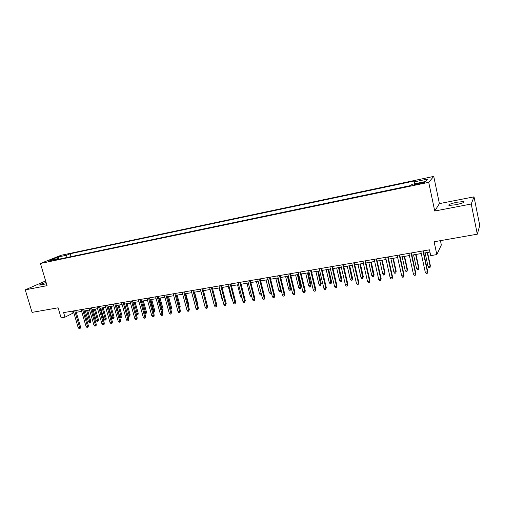 <?xml version="1.0" encoding="UTF-8"?>
<svg xmlns="http://www.w3.org/2000/svg" width="505" height="505" viewBox="0 0 505 505"><rect width="100%" height="100%" fill="white"/><g stroke="black" fill="none" stroke-linecap="round" stroke-linejoin="round"><path stroke-width="0.76" d="M46.1 282.465C41.498 283.791 39.365 284.687 39.693 285.142L46.485 283.76M455.794 204.752C462.435 203.281 465.124 202.215 463.861 201.545L457.057 202.227C450.492 203.679 447.821 204.74 449.052 205.421L455.794 204.752M48.063 261.603L52.861 259.987L48.063 261.603M433.744 176.403L60.96 255.309L40.444 263.471L428.72 182.324L433.744 176.403L439.407 203.622L434.736 211.039L471.234 204.014L474.018 196.836L439.407 203.622M474.018 196.836L479.75 225.419L477.313 234.181L434.123 241.769L436.831 254.589L441.338 244.975L440.429 240.658M45.639 280.919L25.25 289.857L32.074 312.38L58.113 307.804L61.092 317.834L64.975 317.178L73.806 312.728M471.234 204.014L477.313 234.181M436.831 254.589L430.702 255.625L429.465 249.823L63.624 312.614L64.975 317.178M421.498 182.633L418.815 183.195C415.558 183.946 414.207 184.432 414.769 184.66L420.551 183.675C423.828 182.917 425.185 182.425 424.61 182.204L421.498 182.633L421.669 183.422M58.933 259.179L58.22 258.573L54.3 260.144L410.849 185.524L412.011 184.338L425.355 181.541L427.52 179.092L414.46 181.85L415.546 180.739L70.227 253.737L66.508 255.233L65.909 257.714M58.22 258.573L49.736 260.353L58.125 257.001L66.508 255.233M434.736 211.039L428.72 182.324M25.25 289.857L47.053 285.66L40.444 263.471M76.268 312.311L81.64 311.396M84.101 310.979L89.562 310.045M92.024 309.628L97.566 308.681M100.028 308.265L105.659 307.305M108.127 306.882L113.84 305.91M116.308 305.487L122.109 304.502M124.584 304.079L130.473 303.076M132.948 302.653L138.925 301.636M141.413 301.214L147.479 300.178M149.966 299.755L156.127 298.707M158.614 298.285L164.876 297.218M167.37 296.795L173.726 295.709M176.22 295.286L182.671 294.181M185.171 293.759L191.723 292.641M194.223 292.218L200.883 291.082M203.382 290.659L210.149 289.504M212.649 289.075L219.523 287.907M222.03 287.478L229.011 286.291M231.517 285.862L238.606 284.656M241.112 284.227L248.321 283.002M250.827 282.573L258.156 281.329M260.662 280.9L268.105 279.631M270.611 279.202L278.173 277.914M280.685 277.485L288.368 276.178M290.88 275.749L298.695 274.423M301.207 273.994L309.142 272.643M311.654 272.214L319.722 270.838M322.234 270.409L330.434 269.014M332.953 268.584L341.285 267.164M343.798 266.735L352.275 265.295M354.788 264.866L363.404 263.395M365.917 262.966L374.678 261.476M377.191 261.047L386.098 259.532M388.604 259.103L397.662 257.563M400.175 257.133L409.385 255.562M411.897 255.139L421.265 253.542M423.771 253.112L429.944 252.064M72.499 311.093L73.023 312.866M414.586 183.801L414.46 181.85M71.066 256.635L70.227 253.737M58.125 257.001L59.186 259.122M422.944 250.941L427.407 271.835L427.659 271.311L427.299 273.268L427.407 271.835L425.26 272.182L420.785 251.313M427.659 271.311L423.291 250.884M427.299 273.268L426.106 273.457L425.26 272.182M430.355 265.636L430.014 267.53L428.852 267.719L428.025 266.476L430.121 266.135L430.355 265.636L427.552 252.468M430.014 267.53L430.121 266.135L427.224 252.525M428.025 266.476L425.128 252.885M411.032 252.986L415.527 273.735L415.804 273.205L415.432 275.149L415.527 273.735L413.406 274.07L408.905 253.352M415.804 273.205L411.417 252.923M415.432 275.149L414.258 275.339L413.406 274.07M399.285 255.006L403.798 275.604L404.107 275.073L403.722 277.011L403.798 275.604L401.702 275.938L397.183 255.366M404.107 275.073L399.695 254.937M403.722 277.011L402.554 277.195L401.702 275.938M387.682 256.995L392.221 277.453L392.555 276.923L392.158 278.848L392.221 277.453L390.157 277.782L385.612 257.348M392.555 276.923L388.124 256.919M392.158 278.848L391.009 279.031L390.157 277.782M376.238 258.958L380.795 279.278L381.161 278.747L380.745 280.66L380.795 279.278L378.756 279.606L374.192 259.311M381.161 278.747L376.705 258.882M380.745 280.66L379.608 280.843L378.756 279.606M418.822 267.517L418.462 269.399L417.313 269.582L416.492 268.351L418.557 268.016L418.822 267.517L416 254.438M418.462 269.399L418.557 268.016L415.64 254.495M416.492 268.351L413.576 254.848M407.428 269.367L407.062 271.242L405.925 271.425L405.098 270.2L407.137 269.872L407.428 269.367L404.6 256.382M407.062 271.242L407.137 269.872L404.208 256.445M405.098 270.2L402.169 256.793M396.185 271.198L395.8 273.066L394.683 273.243L393.849 272.031L395.863 271.703L396.185 271.198L393.338 258.295M395.8 273.066L395.863 271.703L392.922 258.371M393.849 272.031L390.908 258.712M385.075 273.009L384.677 274.865L383.573 275.042L382.746 273.836L384.734 273.514L385.075 273.009L382.216 260.195M384.677 274.865L384.734 273.514L381.774 260.264M382.746 273.836L379.785 260.605M364.932 260.902L369.515 281.077L369.906 280.546L369.477 282.453L369.515 281.077L367.501 281.399L362.912 261.249M369.906 280.546L365.431 260.814M369.477 282.453L368.36 282.63L367.501 281.399M374.11 274.796L373.7 276.639L372.608 276.816L371.775 275.616L373.738 275.301L374.11 274.796L371.232 262.063M373.7 276.639L370.771 262.139M371.775 275.616L368.801 262.48M353.778 262.815L358.38 282.857L358.79 282.32L358.348 284.22L358.38 282.857L356.385 283.172L351.783 263.155M358.79 282.32L354.295 262.726M358.348 284.22L357.243 284.397L356.385 283.172M363.278 276.557L362.849 278.394L361.776 278.571L360.942 277.378L362.88 277.062L363.278 276.557L360.387 263.913M362.849 278.394L359.901 263.995M360.942 277.378L357.957 264.323M342.762 264.708L347.383 284.612L347.819 284.075L347.364 285.963L347.383 284.612L345.414 284.927L340.793 265.043M347.819 284.075L343.305 264.614M347.364 285.963L346.278 286.139L345.414 284.927M352.572 278.299L352.137 280.13L351.076 280.3L350.243 279.12L352.155 278.81L352.572 278.299L349.675 265.737M352.137 280.13L349.163 265.826M350.243 279.12L347.244 266.148M331.886 266.571L336.519 286.348L336.987 285.811L336.519 287.686L336.519 286.348L334.581 286.657L329.942 266.905M336.987 285.811L332.454 266.476M336.519 287.686L335.446 287.863L334.581 286.657M342.005 280.022L341.557 281.841L340.509 282.011L339.669 280.837L341.563 280.527L342.005 280.022L339.095 267.536M341.557 281.841L338.558 267.631M339.669 280.837L336.665 267.953M321.142 268.414L325.801 288.058L326.287 287.522L325.807 289.39L325.801 288.058L323.882 288.368L319.223 268.742M326.287 287.522L321.742 268.313M325.807 289.39L324.747 289.561L323.882 288.368M331.564 281.721L331.103 283.532L330.068 283.703L329.228 282.535L331.097 282.232L331.564 281.721L328.641 269.316M331.103 283.532L328.08 269.411M329.228 282.535L326.211 269.733M310.537 270.238L315.208 289.75L315.72 289.214L315.234 291.069L315.208 289.75L313.315 290.053L308.643 270.56M315.72 289.214L311.156 270.131M315.234 291.069L314.179 291.24L313.315 290.053M321.249 283.4L320.776 285.205L319.753 285.369L318.914 284.214L320.763 283.911L321.249 283.4L318.314 271.078M320.776 285.205L317.733 271.179M318.914 284.214L315.884 271.494M300.065 272.031L304.749 291.423L305.285 290.88L304.78 292.73L304.749 291.423L302.88 291.72L298.19 272.353M305.285 290.88L300.702 271.924M304.78 292.73L303.745 292.894L302.88 291.72M311.055 285.06L310.575 286.853L309.559 287.017L308.719 285.868L310.55 285.571L311.055 285.06L308.113 272.814M310.575 286.853L307.507 272.921M308.719 285.868L305.683 273.23M289.718 273.811L294.421 293.07L294.977 292.528L294.466 294.371L294.421 293.07L292.572 293.367L287.869 274.127M294.977 292.528L290.381 273.697M294.466 294.371L293.437 294.535L292.572 293.367M300.98 286.701L300.494 288.488L299.49 288.645L298.651 287.509L300.98 286.701L298.032 274.531M300.494 288.488L297.407 274.638M298.651 287.509L295.602 274.947M279.499 275.566L284.214 294.699L284.788 294.156L284.271 295.993L284.214 294.699L282.39 294.989L277.674 275.875M284.788 294.156L280.187 275.446M284.271 295.993L283.255 296.151L282.39 294.989M291.031 288.323L290.526 290.097L289.542 290.261L288.702 289.125L291.031 288.323L288.071 276.229M290.526 290.097L287.427 276.342M288.702 289.125L285.641 276.645M269.405 277.295L274.133 296.309L274.733 295.766L274.196 297.59L274.133 296.309L272.328 296.599L267.599 277.605M274.733 295.766L270.112 277.176M274.196 297.59L273.199 297.748L272.328 296.599M281.178 290.072L280.685 291.694L279.707 291.852L278.867 290.722L280.628 290.438L277.561 278.021M280.685 291.694L280.628 290.438L281.146 289.965M278.867 290.722L275.799 278.318M259.431 279.006L264.172 297.899L264.79 297.357L264.248 299.168L264.172 297.899L262.392 298.184L257.645 279.315M264.79 297.357L260.157 278.88M264.248 299.168L263.257 299.326L262.392 298.184M271.33 292.591L270.951 293.266L269.986 293.424L269.146 292.3L270.888 292.023L267.814 279.682M270.951 293.266L271.135 291.802M269.146 292.3L266.072 279.978M249.577 280.698L254.331 299.471L254.968 298.928L254.413 300.734L254.331 299.471L252.569 299.749L247.816 281.001M254.968 298.928L250.322 280.572M254.413 300.734L253.441 300.892L252.569 299.749M261.508 294.674L260.384 294.977L259.538 293.866L256.458 281.613M259.538 293.866L261.236 293.588M261.268 293.721L261.337 294.819M239.843 282.371L244.603 301.024L245.266 300.481L244.698 302.274L244.603 301.024L242.867 301.302L238.101 282.667M245.266 300.481L240.607 282.238M244.698 302.274L243.738 302.432L242.867 301.302M251.717 296.378L250.89 296.511L250.044 295.406L246.951 283.236M250.044 295.406L251.414 295.185M230.217 284.018L234.995 302.558L235.671 302.015L235.103 303.802L234.995 302.558L233.278 302.83L228.5 284.315M235.671 302.015L231.006 283.886M235.103 303.802L234.15 303.953L233.278 302.83M242.009 297.95L241.504 298.032L240.658 296.934L237.558 284.833M240.658 296.934L241.706 296.763M220.71 285.653L225.501 304.073L226.196 303.53L225.615 305.31L225.501 304.073L223.803 304.345L219.012 285.944M226.196 303.53L221.518 285.514M225.615 305.31L224.668 305.462L223.803 304.345M232.42 299.503L231.378 298.442L228.279 286.417M231.378 298.442L232.117 298.322M211.317 287.263L216.115 305.569L216.828 305.026L216.235 306.8L216.115 305.569L214.436 305.841L209.638 287.553M216.828 305.026L212.138 287.124M216.235 306.8L215.307 306.945L214.436 305.841M222.875 300.791L222.206 299.932L219.094 287.983M222.206 299.932L222.636 299.863M202.032 288.86L206.835 307.053L207.568 306.51L206.968 308.271L206.835 307.053L205.175 307.318L200.371 289.144M207.568 306.51L202.871 288.715M206.968 308.271L206.046 308.416L205.175 307.318M213.337 301.662L210.023 289.523M192.853 290.432L197.67 308.517L198.414 307.974L197.809 309.729L197.67 308.517L196.028 308.776L191.212 290.716M198.414 307.974L193.712 290.287M197.809 309.729L196.899 309.874L196.028 308.776M206.412 302.142L203.471 290.64M183.782 291.991L188.605 309.963L189.369 309.42L188.75 311.168L188.605 309.963L186.983 310.221L182.16 292.269M189.369 309.42L184.653 291.839M188.75 311.168L187.854 311.307L186.983 310.221M197.297 303.764L197.619 303.53L194.595 292.155M197.619 303.53L197.493 304.509M174.812 293.531L179.641 311.396L180.424 310.853L179.799 312.589L179.641 311.396L178.038 311.648L173.209 293.803M180.424 310.853L175.702 293.38M179.799 312.589L178.909 312.728L178.038 311.648M188.277 305.361L188.851 304.957L185.821 293.651M188.851 304.957L188.567 306.428M165.949 295.053L170.785 312.81L171.58 312.267L170.949 313.996L170.785 312.81L169.2 313.062L164.359 295.324M171.58 312.267L166.852 294.895M170.949 313.996L170.071 314.135L169.2 313.062M179.357 306.901L180.178 306.371L177.141 295.128M179.483 307.387L176.283 295.273M180.178 306.371L179.654 308M157.181 296.555L162.023 314.205L162.831 313.662L162.648 315.082L162.2 315.385L162.023 314.205L160.457 314.457L155.616 296.826M162.831 313.662L158.103 296.397M162.2 315.385L161.329 315.524L160.457 314.457M170.507 308.34L171.599 307.766L168.563 296.587M171.599 307.766L170.987 309.439L167.685 296.738M148.514 298.045L153.362 315.587L154.189 315.044L154 316.458L153.545 316.761L153.362 315.587L151.816 315.84L146.961 298.31M154.189 315.044L149.448 297.887M153.545 316.761L152.68 316.894L151.816 315.84M161.764 309.761L163.115 309.148L160.072 298.032M163.115 309.148L162.496 310.815L159.182 298.184M162.496 310.815L162.073 310.884M139.942 299.515L144.796 316.957L145.636 316.414L145.453 317.815L144.986 318.118L144.796 316.957L143.268 317.203L138.408 299.781M145.636 316.414L140.895 299.351M144.986 318.118L144.133 318.257L143.268 317.203M153.116 311.168L154.719 310.518L151.677 299.465M154.719 310.518L154.101 312.172L150.774 299.616M154.101 312.172L153.425 312.286M131.47 300.967L136.331 318.308L137.183 317.765L137 319.16L136.527 319.463L136.331 318.308L134.816 318.554L129.955 301.232M137.183 317.765L132.43 300.803M136.527 319.463L135.681 319.596L134.816 318.554M144.563 312.557L146.418 311.869L143.369 300.879M146.418 311.869L146.242 313.226L145.787 313.517L142.454 301.037M145.787 313.517L144.821 313.479M123.087 302.407L127.954 319.646L128.819 319.103L128.636 320.492L128.156 320.795L127.954 319.646L126.458 319.886L121.591 302.665M128.819 319.103L124.066 302.243M128.156 320.795L127.323 320.927L126.458 319.886M136.11 313.933L138.206 313.207L135.157 302.28M138.206 313.207L138.029 314.558L137.568 314.849L134.223 302.438M137.568 314.849L136.754 314.981L136.224 314.344M114.799 303.833L119.672 320.972L120.55 320.423L120.367 321.805L119.881 322.108L119.672 320.972L118.189 321.205L113.316 304.086M120.55 320.423L115.79 303.663M119.881 322.108L119.054 322.24L118.189 321.205M130.082 314.527L129.905 315.871L129.438 316.162L128.63 316.294L127.79 315.284L130.082 314.527L127.026 303.663M129.438 316.162L126.086 303.827M127.79 315.284L124.628 304.073M106.599 305.235L111.479 322.278L112.369 321.736L112.186 323.105L111.693 323.408L111.479 322.278L110.008 322.512L105.135 305.487M112.369 321.736L107.609 305.064M111.693 323.408L110.879 323.541L110.008 322.512M122.046 315.833L121.869 317.178L121.396 317.468L120.594 317.594L119.754 316.591L122.046 315.833L118.984 305.033M121.396 317.468L118.031 305.197M119.754 316.591L116.592 305.443M98.494 306.63L103.373 323.572L104.276 323.03L104.099 324.393L103.594 324.696L103.373 323.572L101.922 323.806L97.042 306.876M104.276 323.03L99.51 306.453M103.594 324.696L102.786 324.822L101.922 323.806M114.092 317.134L113.915 318.466L113.436 318.756L112.647 318.882L111.801 317.885L114.092 317.134L111.031 306.39M113.436 318.756L110.065 306.554M111.801 317.885L108.638 306.794M90.471 308.006L95.357 324.854L96.272 324.305L96.095 325.662L95.584 325.971L95.357 324.854L93.917 325.081L89.038 308.252M96.272 324.305L91.5 307.829M95.584 325.971L94.788 326.097L93.917 325.081M106.22 318.415L106.05 319.741L105.564 320.025L104.781 320.151L103.935 319.16L106.22 318.415L103.159 307.728M105.564 320.025L102.18 307.898M103.935 319.16L100.766 308.138M82.542 309.369L87.422 326.116L88.356 325.573L88.179 326.924L87.662 327.227L87.422 326.116L86.008 326.344L81.122 309.609M88.356 325.573L83.584 309.186M87.662 327.227L86.873 327.354L86.008 326.344M98.437 319.678L98.26 320.997L97.768 321.287L96.992 321.414L96.152 320.429L98.437 319.678L95.369 309.06M97.768 321.287L94.378 309.224M96.152 320.429L92.983 309.464M74.689 310.714L79.575 327.373L80.522 326.83L80.346 328.168L79.822 328.471L79.575 327.373L78.174 327.594L73.288 310.954M80.522 326.83L75.744 310.537M79.822 328.471L79.039 328.597L78.174 327.594M90.73 320.934L90.559 322.247L90.06 322.537L89.29 322.657L88.451 321.679L90.73 320.934L87.662 310.373M90.06 322.537L86.658 310.543M88.451 321.679L85.276 310.777M418.986 184.003L418.815 183.195M464.007 202.284L463.861 201.545"/></g></svg>
